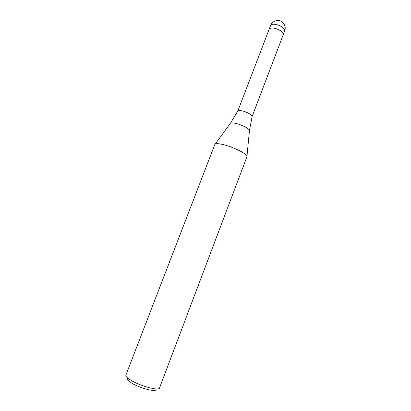 <?xml version="1.0" encoding="UTF-8"?>
<svg xmlns="http://www.w3.org/2000/svg" width="411" height="411" viewBox="0 0 411 411"><rect width="100%" height="100%" fill="white"/><g stroke="black" fill="none" stroke-linecap="round" stroke-linejoin="round"><path stroke-width="0.62" d="M269.154 29.248L237.82 110.975C238.18 110.482 239.253 110.374 241.041 110.651C245.655 111.324 252.657 114.993 252.138 116.441L252.107 116.549M270.608 25.461C271.003 24.568 272.18 24.157 274.132 24.228L277.744 24.922C282.542 26.725 284.859 28.698 284.695 30.84C286.796 25.893 282.378 19.903 277.055 20.565C273.988 20.971 271.835 22.605 270.608 25.461L269.164 29.222C269.559 28.338 270.731 27.938 272.678 28.02C277.553 28.159 284.391 32.448 283.261 34.601L283.251 34.632M131.027 380.334C140.567 386.206 159.155 391.138 159.499 388.015L246.975 156.663C248.598 154.464 232.184 146.326 221.729 144.261C217.614 143.424 215.323 143.47 214.861 144.4L125.869 375.176C125.535 376.327 127.256 378.048 131.027 380.334M127.631 378.387C126.763 379.327 128.15 380.92 131.797 383.165C140.423 388.513 157.115 392.618 156.041 389.238M230.206 123.572L215.189 144.025C216.119 143.475 218.303 143.552 221.729 144.261M269.164 29.222C270.037 27.804 272.416 27.64 276.295 28.729C281.093 30.527 283.42 32.484 283.266 34.606L252.113 116.539M237.82 110.975L230.468 123.218C231.095 122.797 232.441 122.771 234.511 123.136C240.317 124.096 249.323 128.54 249.462 130.467L249.415 130.909M252.138 116.441L249.462 130.467L246.98 156.165M284.695 30.84L283.266 34.606"/></g></svg>
